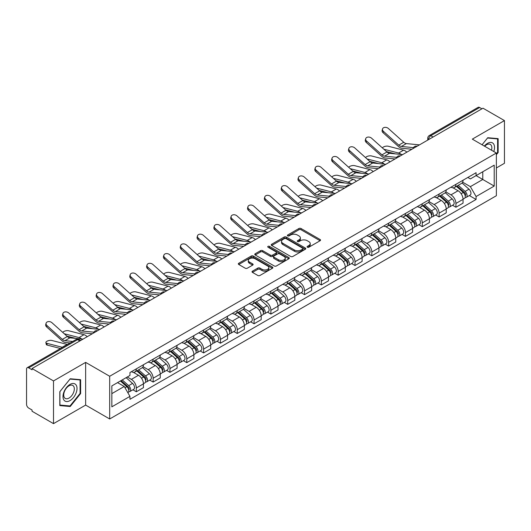 <?xml version="1.0" encoding="UTF-8"?>
<svg xmlns="http://www.w3.org/2000/svg" width="531" height="531" viewBox="0 0 531 531"><rect width="100%" height="100%" fill="white"/><g stroke="black" fill="none" stroke-linecap="round" stroke-linejoin="round"><path stroke-width="0.8" d="M307.369 247.227A1.049 0.604 0 0 0 308.85 247.227L320.093 240.735A1.5 0.863 0 0 0 320.532 240.125A1.5 0.863 0 0 0 320.093 239.514L301.044 228.516A1.5 0.863 0 0 0 298.926 228.516L287.683 235.007A1.049 0.604 0 0 0 287.377 235.432A1.049 0.604 0 0 0 287.683 235.864A1.049 0.604 0 0 0 289.163 235.864L290.616 235.021A4.792 2.768 0 0 1 297.393 235.021L298.98 235.937A4.792 2.768 0 0 1 300.38 237.895A4.792 2.768 0 0 1 298.98 239.853L297.526 240.689A1.049 0.604 0 0 0 297.221 241.12A1.049 0.604 0 0 0 297.526 241.545A1.049 0.604 0 0 0 299.006 241.545L300.46 240.702A4.792 2.768 0 0 1 307.237 240.702L308.823 241.618A4.792 2.768 0 0 1 310.223 243.576A4.792 2.768 0 0 1 308.823 245.534L307.369 246.371A1.049 0.604 0 0 0 307.064 246.802A1.049 0.604 0 0 0 307.369 247.227L307.369 246.371M252.464 271.168A1.5 0.863 0 0 0 252.026 271.779A1.5 0.863 0 0 0 252.464 272.39L257.807 275.476A1.5 0.863 0 0 0 259.925 275.476L272.416 268.261A1.5 0.863 0 0 0 272.854 267.651A1.5 0.863 0 0 0 272.416 267.04L253.36 256.042A1.5 0.863 0 0 0 251.243 256.042L238.758 263.257A1.5 0.863 0 0 0 238.319 263.867A1.5 0.863 0 0 0 238.758 264.478L245.216 268.201A1.5 0.863 0 0 0 247.327 268.201L252.676 265.115A1.5 0.863 0 0 0 253.114 264.504A1.5 0.863 0 0 0 252.676 263.894L249.47 262.048A4.002 2.31 0 0 1 248.302 260.409A4.002 2.31 0 0 1 250.771 258.278A4.002 2.31 0 0 1 255.132 258.776L267.677 266.018A4.002 2.31 0 0 1 268.852 267.651A4.002 2.31 0 0 1 266.376 269.788A4.002 2.31 0 0 1 262.015 269.29L259.925 268.082A1.5 0.863 0 0 0 257.807 268.082L252.464 271.168L252.464 272.39M109.685 376.267L85.644 362.381L53.505 380.933L32.052 368.547L482.991 108.198L504.45 120.583L472.318 139.135L496.366 153.021L109.685 376.267L109.685 418.972L496.366 195.727L496.366 153.021M290.722 256.473A1.5 0.863 0 0 0 292.84 256.473L305.332 249.258A1.5 0.863 0 0 0 305.77 248.647A1.5 0.863 0 0 0 305.332 248.037L286.282 237.038A1.5 0.863 0 0 0 284.165 237.038L271.673 244.247A1.5 0.863 0 0 0 271.235 244.857A1.5 0.863 0 0 0 271.673 245.468L290.722 256.473M268.44 247.453A1.049 0.604 0 0 1 269.502 247.605L288.851 258.776L276.385 265.971A1.5 0.863 0 0 1 274.268 265.971L255.212 254.973L255.212 253.752A1.5 0.863 0 0 0 254.774 254.362A1.5 0.863 0 0 0 255.212 254.973M255.212 253.752L260.562 250.665A1.5 0.863 0 0 1 262.679 250.665L270.405 255.126A1.5 0.863 0 0 0 272.522 255.126L276.067 253.081A1.5 0.863 0 0 0 276.505 252.471A1.5 0.863 0 0 0 276.067 251.86L268.022 247.214A1.049 0.604 0 0 1 267.717 246.782A1.049 0.604 0 0 1 268.361 246.225A1.049 0.604 0 0 1 269.502 246.357L288.871 257.542A1.5 0.863 0 0 1 289.309 258.152A1.5 0.863 0 0 1 288.871 258.763L288.871 257.542M53.505 380.933L53.505 423.638L32.052 411.253L32.052 410.005L28.707 408.08A3.047 1.759 -120 0 1 26.55 404.343L26.55 369.105A3.047 1.759 -120 0 1 27.181 367.711L76.026 339.508A3.047 1.759 60 0 1 77.553 339.661L28.707 367.857A3.047 1.759 -120 0 0 27.181 367.711M496.366 167.962L504.45 163.289L504.45 120.583M53.505 423.638L85.644 405.087L109.685 418.972M32.052 368.547L32.052 369.788L28.707 367.857M433.064 137.018L430.8 135.71A3.047 1.759 60 0 0 429.28 135.558L478.126 107.362A3.047 1.759 60 0 1 479.652 107.508L430.8 135.71A3.047 1.759 120 0 0 428.643 139.447L428.643 139.573M481.916 108.815L479.652 107.508M455.923 184.33A7.016 4.049 60 0 1 454.476 187.483L461.592 183.374A7.016 4.049 -120 0 0 463.045 180.221M445.828 191.883L450.965 194.857A7.016 4.049 60 0 1 455.93 203.446L463.045 199.337A7.016 4.049 -120 0 0 458.08 190.748L452.989 187.801M463.045 199.337L463.045 203.134L455.93 207.243L452.512 205.271M454.476 187.483A7.016 4.049 60 0 1 451.018 187.164M455.93 203.446L455.93 207.243M439.104 194.047A7.016 4.049 60 0 1 437.65 197.193L444.772 193.085A7.016 4.049 -120 0 0 446.219 189.939M435.692 214.982L439.104 216.953L446.219 212.845L446.219 209.048A7.016 4.049 -120 0 0 441.261 200.459L436.17 197.519M437.65 197.193A7.016 4.049 60 0 1 434.199 196.875M429.008 201.601L434.146 204.568A7.016 4.049 60 0 1 439.104 213.157L439.104 216.953M422.284 203.758A7.016 4.049 60 0 1 420.831 206.904L427.946 202.796A7.016 4.049 -120 0 0 429.4 199.649M418.873 224.699L422.284 226.664L429.4 222.555L429.4 218.759A7.016 4.049 -120 0 0 424.442 210.17L419.344 207.229M420.831 206.904A7.016 4.049 60 0 1 417.379 206.586M412.182 211.311L417.326 214.278A7.016 4.049 60 0 1 422.284 222.867L422.284 226.664M405.465 213.469A7.016 4.049 60 0 1 404.011 216.615L411.127 212.506A7.016 4.049 -120 0 0 412.58 209.36M402.053 234.41L405.465 236.381L412.58 232.273L412.58 228.469A7.016 4.049 -120 0 0 407.622 219.88L402.525 216.94M404.011 216.615A7.016 4.049 60 0 1 400.553 216.303M395.363 221.022L400.5 223.989A7.016 4.049 60 0 1 405.465 232.578L405.465 236.381M388.639 223.179A7.016 4.049 60 0 1 387.185 226.332L394.307 222.217A7.016 4.049 -120 0 0 395.761 219.071M385.227 244.121L388.639 246.092L395.761 241.983L395.761 238.187A7.016 4.049 -120 0 0 390.796 229.591L385.705 226.651M387.185 226.332A7.016 4.049 60 0 1 383.734 226.014M378.543 230.733L383.681 233.7A7.016 4.049 60 0 1 388.639 242.295L388.639 246.092M371.819 232.89A7.016 4.049 60 0 1 370.366 236.043L377.481 231.934A7.016 4.049 -120 0 0 378.935 228.781M368.408 253.831L371.819 255.803L378.935 251.694L378.935 247.897A7.016 4.049 -120 0 0 373.977 239.302L368.886 236.361M370.366 236.043A7.016 4.049 60 0 1 366.914 235.724M361.717 240.443L366.861 243.41A7.016 4.049 60 0 1 371.819 252.006L371.819 255.803M355 242.601A7.016 4.049 60 0 1 353.546 245.753L360.662 241.645A7.016 4.049 -120 0 0 362.115 238.492M351.588 263.542L355 265.513L362.115 261.405L362.115 257.608A7.016 4.049 -120 0 0 357.157 249.019L352.06 246.072M353.546 245.753A7.016 4.049 60 0 1 350.095 245.435M344.898 250.154L350.035 253.128A7.016 4.049 60 0 1 355 261.717L355 265.513M338.174 252.318A7.016 4.049 60 0 1 336.727 255.464L343.842 251.355A7.016 4.049 -120 0 0 345.296 248.209M334.762 273.253L338.174 275.224L345.296 271.115L345.296 267.319A7.016 4.049 -120 0 0 340.331 258.73L335.24 255.789M336.727 255.464A7.016 4.049 60 0 1 333.269 255.145M328.078 259.871L333.216 262.838A7.016 4.049 60 0 1 338.174 271.427L338.174 275.224M321.355 262.029A7.016 4.049 60 0 1 319.901 265.175L327.016 261.066A7.016 4.049 -120 0 0 328.47 257.92M317.943 282.97L321.355 284.935L328.47 280.826L328.47 277.029A7.016 4.049 -120 0 0 323.512 268.44L318.421 265.5M319.901 265.175A7.016 4.049 60 0 1 316.449 264.856M311.252 269.582L316.396 272.549A7.016 4.049 60 0 1 321.355 281.138L321.355 284.935M304.535 271.739A7.016 4.049 60 0 1 303.082 274.885L310.197 270.777A7.016 4.049 -120 0 0 311.651 267.631M301.123 292.681L304.535 294.652L311.651 290.537L311.651 286.74A7.016 4.049 -120 0 0 306.692 278.151L301.595 275.211M303.082 274.885A7.016 4.049 60 0 1 299.63 274.573M294.433 279.293L299.577 282.26A7.016 4.049 60 0 1 304.535 290.849L304.535 294.652M287.716 281.45A7.016 4.049 60 0 1 286.262 284.596L293.377 280.487A7.016 4.049 -120 0 0 294.831 277.341M284.297 302.391L287.716 304.363L294.831 300.254L294.831 296.457A7.016 4.049 -120 0 0 289.866 287.862L284.775 284.921M286.262 284.596A7.016 4.049 60 0 1 282.804 284.284M277.613 289.003L282.751 291.97A7.016 4.049 60 0 1 287.716 300.566L287.716 304.363M270.89 291.161A7.016 4.049 60 0 1 269.436 294.313L276.558 290.205A7.016 4.049 -120 0 0 278.005 287.052M267.478 312.102L270.89 314.073L278.005 309.965L278.005 306.168A7.016 4.049 -120 0 0 273.047 297.572L267.956 294.632M269.436 294.313A7.016 4.049 60 0 1 265.985 293.995M260.794 298.714L265.931 301.681A7.016 4.049 60 0 1 270.89 310.277L270.89 314.073M254.07 300.871A7.016 4.049 60 0 1 252.617 304.024L259.732 299.915A7.016 4.049 -120 0 0 261.186 296.763M250.659 321.813L254.07 323.784L261.186 319.675L261.186 315.879A7.016 4.049 -120 0 0 256.227 307.283L251.13 304.343M252.617 304.024A7.016 4.049 60 0 1 249.165 303.705M243.968 308.425L249.112 311.398A7.016 4.049 60 0 1 254.07 319.987L254.07 323.784M237.251 310.589A7.016 4.049 60 0 1 235.797 313.735L242.913 309.626A7.016 4.049 -120 0 0 244.366 306.48M233.839 331.523L237.251 333.495L244.366 329.386L244.366 325.589A7.016 4.049 -120 0 0 239.408 317L234.31 314.06M235.797 313.735A7.016 4.049 60 0 1 232.346 313.416M227.149 318.142L232.286 321.109A7.016 4.049 60 0 1 237.251 329.698L237.251 333.495M220.425 320.299A7.016 4.049 60 0 1 218.978 323.445L226.093 319.337A7.016 4.049 -120 0 0 227.547 316.191M217.013 341.241L220.425 343.205L227.547 339.097L227.547 335.3A7.016 4.049 -120 0 0 222.582 326.711L217.491 323.771M218.978 323.445A7.016 4.049 60 0 1 215.52 323.127M210.329 327.853L215.467 330.82A7.016 4.049 60 0 1 220.425 339.409L220.425 343.205M203.605 330.01A7.016 4.049 60 0 1 202.152 333.156L209.267 329.047A7.016 4.049 -120 0 0 210.721 325.901M200.194 350.951L203.605 352.916L210.721 348.807L210.721 345.011A7.016 4.049 -120 0 0 205.762 336.422L200.672 333.481M202.152 333.156A7.016 4.049 60 0 1 198.7 332.844M193.503 337.563L198.647 340.53A7.016 4.049 60 0 1 203.605 349.119L203.605 352.916M186.786 339.721A7.016 4.049 60 0 1 185.332 342.867L192.448 338.758A7.016 4.049 -120 0 0 193.901 335.612M183.374 360.662L186.786 362.633L193.901 358.525L193.901 354.721A7.016 4.049 -120 0 0 188.943 346.132L183.845 343.192M185.332 342.867A7.016 4.049 60 0 1 181.881 342.555M176.684 347.274L181.828 350.241A7.016 4.049 60 0 1 186.786 358.837L186.786 362.633M169.96 349.431A7.016 4.049 60 0 1 168.513 352.584L175.628 348.475A7.016 4.049 -120 0 0 177.082 345.323M166.548 370.372L169.96 372.344L177.082 368.235L177.082 364.439A7.016 4.049 -120 0 0 172.117 355.843L167.026 352.903M168.513 352.584A7.016 4.049 60 0 1 165.055 352.265M159.864 356.985L165.002 359.952A7.016 4.049 60 0 1 169.96 368.547L169.96 372.344M153.14 359.142A7.016 4.049 60 0 1 151.687 362.295L158.809 358.186A7.016 4.049 -120 0 0 160.256 355.033M149.729 380.083L153.14 382.054L160.256 377.946L160.256 374.149A7.016 4.049 -120 0 0 155.298 365.554L150.207 362.613M151.687 362.295A7.016 4.049 60 0 1 148.235 361.976M143.045 366.695L148.182 369.662A7.016 4.049 60 0 1 153.14 378.258L153.14 382.054M136.321 368.859A7.016 4.049 60 0 1 134.867 372.005L141.983 367.897A7.016 4.049 -120 0 0 143.436 364.751M132.909 389.794L136.321 391.765L143.436 387.657L143.436 383.86A7.016 4.049 -120 0 0 138.478 375.271L133.381 372.331M134.867 372.005A7.016 4.049 60 0 1 131.416 371.687M127.261 377.01L131.363 379.38A7.016 4.049 60 0 1 136.321 387.969L136.321 391.765M467.844 177.454L470.373 178.914L494.208 165.161L482.779 171.759L482.779 179.478L470.373 186.64L462.647 182.173M111.842 393.63L124.241 386.475L129.956 396.372L111.842 406.832L111.842 385.911L129.956 375.457L129.956 372.53L476.088 172.694L476.088 175.615L494.208 186.076L476.088 196.536L470.373 186.64M494.208 165.161L494.208 186.076M129.956 396.372L129.956 399.299L476.088 199.464L476.088 196.536M496.366 154.727L498.144 152.516L498.144 138.644L487.737 137.715L482.068 144.764L487.518 138.02L497.6 138.923L497.6 152.364L496.366 153.904M85.644 362.381L85.644 405.087M59.817 405.584L70.218 406.514L80.626 393.564L80.626 379.692L70.218 378.762L59.817 391.705L59.817 405.584M124.241 386.475L117.557 382.612M469.338 195.561L476.088 199.464M497.6 152.205L498.144 152.516M69.123 405.876L70.218 406.514M80.088 393.259L80.626 393.564M307.788 247.373L308.823 246.776A4.792 2.768 0 0 0 310.223 244.824L310.223 243.576M300.38 237.895L300.38 239.136A4.792 2.768 0 0 1 298.98 241.094L297.944 241.691M320.074 240.749L301.044 229.757A1.5 0.863 0 0 0 298.926 229.757L288.101 236.01M305.332 248.037L305.332 249.258L286.282 238.286A1.5 0.863 0 0 0 284.165 238.286L271.693 245.481M302.683 249.079A1.049 0.604 0 0 0 302.989 248.647A1.049 0.604 0 0 0 302.683 248.223L285.963 238.565A1.049 0.604 0 0 0 284.477 238.565L282.943 239.454A4.792 2.768 0 0 0 281.543 241.406A4.792 2.768 0 0 0 282.943 243.364L294.373 249.962A4.792 2.768 0 0 0 301.15 249.962L302.683 249.079L302.683 250.32A1.049 0.604 0 0 0 302.989 249.895L302.989 248.647M281.543 241.406L281.543 242.654A4.792 2.768 0 0 0 282.943 244.605L282.943 243.364M302.683 250.32L301.15 251.209A4.792 2.768 0 0 1 294.373 251.209L282.943 244.605M255.232 254.986L260.562 251.913L260.562 250.665M276.505 252.471L276.505 253.712A1.5 0.863 0 0 1 276.067 254.322L272.522 256.373A1.5 0.863 0 0 1 270.405 256.373L262.679 251.913A1.5 0.863 0 0 0 260.562 251.913M278.423 259.752A4.002 2.31 0 0 0 282.784 260.256A4.002 2.31 0 0 0 285.253 258.119A4.002 2.31 0 0 0 284.085 256.486L279.664 253.937A1.5 0.863 0 0 0 277.547 253.937L274.003 255.982A1.5 0.863 0 0 0 273.565 256.592A1.5 0.863 0 0 0 274.003 257.203L278.423 259.752L278.423 261A4.002 2.31 0 0 0 282.784 261.504A4.002 2.31 0 0 0 285.253 259.367L285.253 258.119M273.565 256.592L273.565 257.84A1.5 0.863 0 0 0 274.003 258.451L274.003 257.203M278.423 261L274.003 258.451M268.852 267.651L268.852 268.898A4.002 2.31 0 0 1 266.376 271.036A4.002 2.31 0 0 1 262.015 270.531L259.925 269.323A1.5 0.863 0 0 0 257.807 269.323L252.484 272.403M248.302 260.409L248.302 261.657A4.002 2.31 0 0 0 249.47 263.29L249.47 262.048M252.656 265.128L249.47 263.29M272.396 268.274L253.36 257.289A1.5 0.863 0 0 0 251.243 257.289L238.777 264.484M406.826 152.171A7.626 4.401 -120 0 0 403.593 150.173L388.227 146.224A3.505 1.407 -11.9 0 0 384.836 146.43A3.505 1.407 -11.9 0 0 382.393 147.917M456.414 186.361L463.271 192.481A3.81 2.204 60 0 1 464.466 198.375L463.045 199.198M456.594 186.527L459.819 188.386M457.105 185.963L464.731 192.766A1.832 1.055 60 0 1 465.309 195.6A1.832 1.055 60 0 1 465.143 195.667M458.246 185.306L465.103 191.419A3.81 2.204 60 0 1 466.298 197.313A3.81 2.204 60 0 1 465.149 197.439M462.07 183.009L468.986 189.182A3.81 2.204 60 0 1 470.181 195.076L466.298 197.313M395.356 153.871L386.488 151.594M401.224 154.448A7.626 4.401 -120 0 0 398.628 153.034L383.867 149.238M419.457 144.877L406.348 143.589A5.642 3.259 60 0 1 403.752 142.275L388.387 128.489A3.505 2.496 15.6 0 0 384.935 127.354A3.505 2.496 15.6 0 0 382.526 128.973A3.505 2.496 15.6 0 0 383.428 131.349L383.05 132.69A3.505 2.496 -164.4 0 1 382.154 130.321L382.526 128.973M413.49 147.645L401.383 146.45A5.642 3.259 60 0 1 398.788 145.136L383.428 131.349M411.903 149.238L401.921 148.255A7.626 4.401 60 0 1 398.416 146.483L383.05 132.69M390.006 161.882A7.626 4.401 -120 0 0 386.767 159.884L371.408 155.935A3.505 1.407 -11.9 0 0 368.01 156.141A3.505 1.407 -11.9 0 0 365.574 157.627M439.595 196.072L446.445 202.192A3.81 2.204 60 0 1 447.646 208.086L446.219 208.909M439.774 196.238L443 198.096M440.285 195.673L447.912 202.484A1.832 1.055 60 0 1 448.483 205.311A1.832 1.055 60 0 1 448.317 205.378M441.427 195.016L448.277 201.13A3.81 2.204 60 0 1 449.478 207.03A3.81 2.204 60 0 1 448.323 207.15M445.25 192.72L452.16 198.893A3.81 2.204 60 0 1 453.361 204.787L449.478 207.03M378.53 163.588L369.669 161.305M384.398 164.159A7.626 4.401 -120 0 0 381.809 162.745L367.047 158.955M373.18 171.593A7.626 4.401 -120 0 0 369.948 169.595L354.582 165.645A3.505 1.407 -11.9 0 0 351.19 165.851A3.505 1.407 -11.9 0 0 348.748 167.338M422.769 205.789L429.625 211.902A3.81 2.204 60 0 1 430.82 217.796L429.4 218.619M422.955 205.948L426.181 207.813M423.459 205.384L431.092 212.194A1.832 1.055 60 0 1 431.663 215.022A1.832 1.055 60 0 1 431.497 215.088M424.601 204.727L431.457 210.847A3.81 2.204 60 0 1 432.652 216.741A3.81 2.204 60 0 1 431.504 216.86M428.424 202.43L435.34 208.603A3.81 2.204 60 0 1 436.535 214.497L432.652 216.741M361.711 173.298L352.849 171.015M367.578 173.876A7.626 4.401 -120 0 0 364.989 172.462L350.228 168.666M356.361 181.303A7.626 4.401 -120 0 0 353.128 179.305L337.762 175.356A3.505 1.407 -11.9 0 0 334.371 175.562A3.505 1.407 -11.9 0 0 331.928 177.049M405.95 215.5L412.806 221.613A3.81 2.204 60 0 1 414.001 227.507L412.58 228.33M406.129 215.659L409.355 217.524M406.64 215.101L414.266 221.905A1.832 1.055 60 0 1 414.844 224.732A1.832 1.055 60 0 1 414.678 224.799M407.781 214.438L414.638 220.557A3.81 2.204 60 0 1 415.833 226.452A3.81 2.204 60 0 1 414.684 226.571M411.605 212.148L418.521 218.314A3.81 2.204 60 0 1 419.716 224.208L415.833 226.452M344.891 183.009L336.023 180.732M350.759 183.587A7.626 4.401 -120 0 0 348.163 182.173L333.402 178.376M493.77 151.521A9.91 5.722 120 0 0 493.591 143.914A9.91 5.722 120 0 0 484.345 146.078M491.5 150.207A7.507 4.334 120 0 0 491.135 145.175A7.507 4.334 120 0 0 490.292 144.399A7.507 4.334 120 0 0 484.65 146.257M496.936 138.538L497.6 138.923M76.072 384.962A9.91 5.722 120 0 0 66.501 387.53A9.91 5.722 120 0 0 63.932 400.062A9.91 5.722 120 0 0 73.51 397.5A9.91 5.722 120 0 0 76.072 384.962M73.617 386.229A7.507 4.334 120 0 0 72.774 385.446A7.507 4.334 120 0 0 65.791 388.951A7.507 4.334 120 0 0 64.424 397.659A7.507 4.334 120 0 0 65.273 398.442A7.507 4.334 120 0 0 72.256 394.945A7.507 4.334 120 0 0 73.617 386.229M70.006 405.956L59.923 405.053L59.923 391.612L70.006 379.068L80.088 379.97L80.088 393.411L70.006 405.956M79.418 379.585L80.088 379.97M402.637 154.587L389.522 153.3A5.642 3.259 60 0 1 386.926 151.985L371.567 138.199A3.505 2.496 15.6 0 0 368.116 137.064A3.505 2.496 15.6 0 0 365.706 138.691A3.505 2.496 15.6 0 0 366.602 141.06L366.231 142.408A3.505 2.496 -164.4 0 1 365.335 140.031L365.706 138.691M396.67 157.355L384.563 156.167A5.642 3.259 60 0 1 381.968 154.853L366.602 141.06M395.084 158.948L385.101 157.972A7.626 4.401 60 0 1 381.597 156.194L366.231 142.408M385.811 164.298L372.702 163.01A5.642 3.259 60 0 1 370.107 161.696L354.741 147.91A3.505 2.496 15.6 0 0 351.296 146.775A3.505 2.496 15.6 0 0 348.887 148.401A3.505 2.496 15.6 0 0 349.783 150.771L349.411 152.118A3.505 2.496 -164.4 0 1 348.509 149.742L348.887 148.401M379.851 167.066L367.744 165.878A5.642 3.259 60 0 1 365.149 164.564L349.783 150.771M378.258 168.659L368.282 167.683A7.626 4.401 60 0 1 364.77 165.904L349.411 152.118M368.992 174.009L355.883 172.728A5.642 3.259 60 0 1 353.288 171.413L337.922 157.621A3.505 2.496 15.6 0 0 334.47 156.486A3.505 2.496 15.6 0 0 332.061 158.112A3.505 2.496 15.6 0 0 332.964 160.488L332.585 161.829A3.505 2.496 -164.4 0 1 331.689 159.453L332.061 158.112M363.025 176.777L350.918 175.588A5.642 3.259 60 0 1 348.323 174.274L332.964 160.488M361.438 178.376L351.456 177.394A7.626 4.401 60 0 1 347.951 175.615L332.585 161.829M339.541 191.014A7.626 4.401 -120 0 0 336.302 189.016L320.943 185.067A3.505 1.407 -11.9 0 0 317.545 185.279A3.505 1.407 -11.9 0 0 315.109 186.766M389.13 225.21L395.98 231.324A3.81 2.204 60 0 1 397.181 237.218L395.754 238.041M389.309 225.37L392.535 227.235M389.82 224.812L397.447 231.616A1.832 1.055 60 0 1 398.018 234.443A1.832 1.055 60 0 1 397.852 234.51M390.962 224.148L397.812 230.268A3.81 2.204 60 0 1 399.013 236.162A3.81 2.204 60 0 1 397.858 236.282M394.785 221.858L401.695 228.025A3.81 2.204 60 0 1 402.896 233.919L399.013 236.162M328.072 192.72L319.204 190.443M333.939 193.297A7.626 4.401 -120 0 0 331.344 191.883L316.582 188.087M322.722 200.725A7.626 4.401 -120 0 0 319.483 198.733L304.124 194.777A3.505 1.407 -11.9 0 0 300.725 194.99A3.505 1.407 -11.9 0 0 298.289 196.477M372.304 234.921L379.161 241.034A3.81 2.204 60 0 1 380.355 246.935L378.935 247.751M372.49 235.08L375.716 236.945M373.001 234.523L380.627 241.326A1.832 1.055 60 0 1 381.198 244.16A1.832 1.055 60 0 1 381.032 244.227M374.143 233.866L380.992 239.979A3.81 2.204 60 0 1 382.194 245.873A3.81 2.204 60 0 1 381.039 245.999M377.959 231.569L384.875 237.735A3.81 2.204 60 0 1 386.07 243.636L382.194 245.873M311.246 202.43L302.385 200.154M317.113 203.008A7.626 4.401 -120 0 0 314.525 201.594L299.763 197.797M352.172 183.726L339.057 182.438A5.642 3.259 60 0 1 336.462 181.124L321.102 167.331A3.505 2.496 15.6 0 0 317.651 166.203A3.505 2.496 15.6 0 0 315.241 167.823A3.505 2.496 15.6 0 0 316.137 170.199L315.766 171.54A3.505 2.496 -164.4 0 1 314.87 169.163L315.241 167.823M346.205 186.487L334.099 185.299A5.642 3.259 60 0 1 331.503 183.985L316.137 170.199M344.619 188.087L334.636 187.104A7.626 4.401 60 0 1 331.132 185.332L315.766 171.54M335.353 193.437L322.237 192.149A5.642 3.259 60 0 1 319.642 190.835L304.276 177.042A3.505 2.496 15.6 0 0 300.831 175.914A3.505 2.496 15.6 0 0 298.422 177.533A3.505 2.496 15.6 0 0 299.318 179.909L298.946 181.25A3.505 2.496 -164.4 0 1 298.044 178.881L298.422 177.533M329.386 196.198L317.279 195.01A5.642 3.259 60 0 1 314.684 193.696L299.318 179.909M327.793 197.797L317.817 196.815A7.626 4.401 60 0 1 314.306 195.043L298.946 181.25M305.896 210.442A7.626 4.401 -120 0 0 302.663 208.444L287.298 204.495A3.505 1.407 -11.9 0 0 283.906 204.7A3.505 1.407 -11.9 0 0 281.463 206.187M355.485 244.632L362.341 250.751A3.81 2.204 60 0 1 363.536 256.646L362.115 257.469M355.664 244.798L358.89 246.656M356.175 244.233L363.801 251.037A1.832 1.055 60 0 1 364.379 253.871A1.832 1.055 60 0 1 364.213 253.937M357.317 243.576L364.173 249.689A3.81 2.204 60 0 1 365.368 255.584A3.81 2.204 60 0 1 364.22 255.71M361.14 241.28L368.056 247.453A3.81 2.204 60 0 1 369.251 253.347L365.368 255.584M294.426 212.141L285.565 209.864M300.294 212.719A7.626 4.401 -120 0 0 297.705 211.305L282.937 207.508M289.076 220.153A7.626 4.401 -120 0 0 285.844 218.155L270.478 214.205A3.505 1.407 -11.9 0 0 267.08 214.411A3.505 1.407 -11.9 0 0 264.644 215.898M338.665 254.342L345.515 260.462A3.81 2.204 60 0 1 346.716 266.356L345.289 267.179M338.844 254.508L342.07 256.367M339.355 253.944L346.982 260.754A1.832 1.055 60 0 1 347.559 263.582A1.832 1.055 60 0 1 347.387 263.648M340.497 253.287L347.354 259.4A3.81 2.204 60 0 1 348.548 265.301A3.81 2.204 60 0 1 347.393 265.42M344.32 250.99L351.23 257.163A3.81 2.204 60 0 1 352.431 263.057L348.548 265.301M277.607 221.858L268.739 219.575M283.474 222.429A7.626 4.401 -120 0 0 280.879 221.015L266.117 217.225M272.257 229.863A7.626 4.401 -120 0 0 269.018 227.865L253.659 223.916A3.505 1.407 -11.9 0 0 250.26 224.122A3.505 1.407 -11.9 0 0 247.824 225.609M321.839 264.053L328.696 270.173A3.81 2.204 60 0 1 329.89 276.067L328.47 276.89M322.025 264.219L325.251 266.084M322.536 263.655L330.163 270.465A1.832 1.055 60 0 1 330.733 273.292A1.832 1.055 60 0 1 330.567 273.359M323.678 262.998L330.528 269.117A3.81 2.204 60 0 1 331.729 275.012A3.81 2.204 60 0 1 330.574 275.131M327.494 260.701L334.411 266.874A3.81 2.204 60 0 1 335.605 272.768L331.729 275.012M260.781 231.569L251.92 229.286M266.648 232.147A7.626 4.401 -120 0 0 264.06 230.733L249.298 226.936M255.431 239.574A7.626 4.401 -120 0 0 252.198 237.576L236.833 233.627A3.505 1.407 -11.9 0 0 233.441 233.832A3.505 1.407 -11.9 0 0 230.998 235.319M305.02 273.77L311.876 279.883A3.81 2.204 60 0 1 313.071 285.778L311.651 286.601M305.199 273.93L308.431 275.795M305.71 273.365L313.336 280.176A1.832 1.055 60 0 1 313.914 283.003A1.832 1.055 60 0 1 313.748 283.069M306.852 272.708L313.708 278.828A3.81 2.204 60 0 1 314.903 284.722A3.81 2.204 60 0 1 313.755 284.842M310.675 270.412L317.591 276.585A3.81 2.204 60 0 1 318.786 282.479L314.903 284.722M243.961 241.28L235.1 239.003M249.829 241.857A7.626 4.401 -120 0 0 247.24 240.443L232.478 236.647M238.611 249.285A7.626 4.401 -120 0 0 235.379 247.287L220.013 243.337A3.505 1.407 -11.9 0 0 216.621 243.55A3.505 1.407 -11.9 0 0 214.179 245.037M288.2 283.481L295.057 289.594A3.81 2.204 60 0 1 296.252 295.488L294.831 296.311M288.379 283.64L291.605 285.505M288.891 283.083L296.517 289.886A1.832 1.055 60 0 1 297.094 292.714A1.832 1.055 60 0 1 296.929 292.78M290.032 282.419L296.889 288.539A3.81 2.204 60 0 1 298.083 294.433A3.81 2.204 60 0 1 296.935 294.552M293.855 280.129L300.772 286.295A3.81 2.204 60 0 1 301.966 292.189L298.083 294.433M227.142 250.99L218.274 248.714M233.009 251.568A7.626 4.401 -120 0 0 230.414 250.154L215.652 246.357M221.792 258.995A7.626 4.401 -120 0 0 218.553 257.004L203.194 253.048A3.505 1.407 -11.9 0 0 199.795 253.26A3.505 1.407 -11.9 0 0 197.359 254.747M271.381 293.192L278.231 299.305A3.81 2.204 60 0 1 279.432 305.206L278.005 306.022M271.56 293.351L274.786 295.216M272.071 292.793L279.698 299.597A1.832 1.055 60 0 1 280.268 302.431A1.832 1.055 60 0 1 280.102 302.491M273.213 292.136L280.063 298.249A3.81 2.204 60 0 1 281.264 304.144A3.81 2.204 60 0 1 280.109 304.27M277.036 289.84L283.946 296.006A3.81 2.204 60 0 1 285.147 301.907L281.264 304.144M210.316 260.701L201.455 258.424M216.19 261.279A7.626 4.401 -120 0 0 213.595 259.865L198.833 256.068M204.973 268.713A7.626 4.401 -120 0 0 201.734 266.715L186.368 262.765A3.505 1.407 -11.9 0 0 182.976 262.971A3.505 1.407 -11.9 0 0 180.533 264.458M254.555 302.902L261.411 309.022A3.81 2.204 60 0 1 262.606 314.916L261.186 315.733M254.741 303.068L257.966 304.927M255.245 302.504L262.878 309.308A1.832 1.055 60 0 1 263.449 312.142A1.832 1.055 60 0 1 263.283 312.208M256.387 301.847L263.243 307.96A3.81 2.204 60 0 1 264.438 313.854A3.81 2.204 60 0 1 263.29 313.98M260.21 299.55L267.126 305.723A3.81 2.204 60 0 1 268.321 311.617L264.438 313.854M193.496 270.412L184.635 268.135M199.364 270.989A7.626 4.401 -120 0 0 196.775 269.575L182.014 265.779M188.147 278.423A7.626 4.401 -120 0 0 184.914 276.425L169.548 272.476A3.505 1.407 -11.9 0 0 166.157 272.682A3.505 1.407 -11.9 0 0 163.714 274.169M237.735 312.613L244.592 318.733A3.81 2.204 60 0 1 245.787 324.627L244.366 325.45M237.915 312.779L241.14 314.637M238.426 312.215L246.052 319.025A1.832 1.055 60 0 1 246.63 321.852A1.832 1.055 60 0 1 246.464 321.919M239.567 311.558L246.424 317.671A3.81 2.204 60 0 1 247.619 323.565A3.81 2.204 60 0 1 246.47 323.691M243.39 309.261L250.307 315.434A3.81 2.204 60 0 1 251.502 321.328L247.619 323.565M176.677 280.129L167.816 277.846M182.545 280.7A7.626 4.401 -120 0 0 179.949 279.286L165.187 275.489M318.527 203.147L305.418 201.86A5.642 3.259 60 0 1 302.823 200.545L287.457 186.759A3.505 2.496 15.6 0 0 284.005 185.624A3.505 2.496 15.6 0 0 281.603 187.244A3.505 2.496 15.6 0 0 282.499 189.62L282.12 190.961A3.505 2.496 -164.4 0 1 281.224 188.591L281.603 187.244M312.567 205.915L300.453 204.72A5.642 3.259 60 0 1 297.858 203.406L282.499 189.62M310.974 207.508L300.991 206.526A7.626 4.401 60 0 1 297.486 204.754L282.12 190.961M301.708 212.858L288.592 211.57A5.642 3.259 60 0 1 285.997 210.256L270.637 196.47A3.505 2.496 15.6 0 0 267.186 195.335A3.505 2.496 15.6 0 0 264.777 196.961A3.505 2.496 15.6 0 0 265.679 199.331L265.301 200.678A3.505 2.496 -164.4 0 1 264.405 198.302L264.777 196.961M295.74 215.626L283.634 214.438A5.642 3.259 60 0 1 281.038 213.123L265.679 199.331M294.154 217.219L284.171 216.243A7.626 4.401 60 0 1 280.667 214.464L265.301 200.678M284.888 222.569L271.772 221.281A5.642 3.259 60 0 1 269.177 219.967L253.818 206.181A3.505 2.496 15.6 0 0 250.366 205.046A3.505 2.496 15.6 0 0 247.957 206.672A3.505 2.496 15.6 0 0 248.853 209.041L248.481 210.389A3.505 2.496 -164.4 0 1 247.585 208.013L247.957 206.672M278.921 225.336L266.814 224.148A5.642 3.259 60 0 1 264.219 222.834L248.853 209.041M277.335 226.929L267.352 225.954A7.626 4.401 60 0 1 263.841 224.175L248.481 210.389M268.062 232.279L254.953 230.992A5.642 3.259 60 0 1 252.358 229.684L236.992 215.891A3.505 2.496 15.6 0 0 233.54 214.756A3.505 2.496 15.6 0 0 231.138 216.382A3.505 2.496 15.6 0 0 232.034 218.759L231.662 220.1A3.505 2.496 -164.4 0 1 230.759 217.723L231.138 216.382M262.102 235.047L249.995 233.859A5.642 3.259 60 0 1 247.4 232.545L232.034 218.759M260.509 236.647L250.532 235.664A7.626 4.401 60 0 1 247.021 233.886L231.662 220.1M251.243 241.997L238.134 240.709A5.642 3.259 60 0 1 235.538 239.395L220.173 225.602A3.505 2.496 15.6 0 0 216.721 224.474A3.505 2.496 15.6 0 0 214.312 226.093A3.505 2.496 15.6 0 0 215.214 228.469L214.836 229.81A3.505 2.496 -164.4 0 1 213.94 227.434L214.312 226.093M245.276 244.758L233.169 243.57A5.642 3.259 60 0 1 230.573 242.255L215.214 228.469M243.689 246.357L233.706 245.375A7.626 4.401 60 0 1 230.202 243.603L214.836 229.81M234.423 251.707L221.308 250.42A5.642 3.259 60 0 1 218.712 249.105L203.353 235.313A3.505 2.496 15.6 0 0 199.902 234.184A3.505 2.496 15.6 0 0 197.492 235.804A3.505 2.496 15.6 0 0 198.388 238.18L198.017 239.521A3.505 2.496 -164.4 0 1 197.12 237.151L197.492 235.804M228.456 254.468L216.349 253.28A5.642 3.259 60 0 1 213.754 251.966L198.388 238.18M226.87 256.068L216.887 255.086A7.626 4.401 60 0 1 213.382 253.314L198.017 239.521M217.604 261.418L204.488 260.13A5.642 3.259 60 0 1 201.893 258.816L186.527 245.03A3.505 2.496 15.6 0 0 183.082 243.895A3.505 2.496 15.6 0 0 180.673 245.514A3.505 2.496 15.6 0 0 181.569 247.891L181.197 249.231A3.505 2.496 -164.4 0 1 180.294 246.862L180.673 245.514M211.637 264.186L199.53 262.991A5.642 3.259 60 0 1 196.935 261.677L181.569 247.891M210.044 265.779L200.068 264.796A7.626 4.401 60 0 1 196.556 263.024L181.197 249.231M200.778 271.129L187.669 269.841A5.642 3.259 60 0 1 185.073 268.527L169.708 254.741A3.505 2.496 15.6 0 0 166.256 253.606A3.505 2.496 15.6 0 0 163.847 255.232A3.505 2.496 15.6 0 0 164.749 257.601L164.371 258.949A3.505 2.496 -164.4 0 1 163.475 256.573L163.847 255.232M194.811 273.896L182.704 272.708A5.642 3.259 60 0 1 180.109 271.394L164.749 257.601M193.224 275.489L183.241 274.514A7.626 4.401 60 0 1 179.737 272.735L164.371 258.949M171.327 288.134A7.626 4.401 -120 0 0 168.088 286.136L152.729 282.187A3.505 1.407 -11.9 0 0 149.33 282.392A3.505 1.407 -11.9 0 0 146.895 283.879M220.916 322.324L227.766 328.443A3.81 2.204 60 0 1 228.967 334.338L227.54 335.161M221.095 322.49L224.321 324.355M221.606 321.925L229.233 328.735A1.832 1.055 60 0 1 229.81 331.563A1.832 1.055 60 0 1 229.638 331.629M222.748 321.268L229.604 327.381A3.81 2.204 60 0 1 230.799 333.282A3.81 2.204 60 0 1 229.644 333.402M226.571 318.972L233.481 325.145A3.81 2.204 60 0 1 234.682 331.039L230.799 333.282M159.858 289.84L150.99 287.556M165.725 290.417A7.626 4.401 -120 0 0 163.13 289.003L148.368 285.207M154.508 297.845A7.626 4.401 -120 0 0 151.269 295.847L135.909 291.897A3.505 1.407 -11.9 0 0 132.511 292.103A3.505 1.407 -11.9 0 0 130.075 293.59M204.09 332.041L210.946 338.154A3.81 2.204 60 0 1 212.141 344.048L210.721 344.871M204.276 332.2L207.502 334.065M204.787 331.636L212.413 338.446A1.832 1.055 60 0 1 212.984 341.274A1.832 1.055 60 0 1 212.818 341.34M205.928 330.979L212.778 337.099A3.81 2.204 60 0 1 213.98 342.993A3.81 2.204 60 0 1 212.825 343.112M209.745 328.682L216.661 334.855A3.81 2.204 60 0 1 217.856 340.749L213.98 342.993M143.031 299.55L134.17 297.267M148.899 300.128A7.626 4.401 -120 0 0 146.31 298.714L131.549 294.917M137.682 307.555A7.626 4.401 -120 0 0 134.449 305.557L119.083 301.608A3.505 1.407 -11.9 0 0 115.692 301.82A3.505 1.407 -11.9 0 0 113.249 303.307M187.27 341.752L194.127 347.865A3.81 2.204 60 0 1 195.322 353.759L193.901 354.582M187.45 341.911L190.682 343.776M187.961 341.353L195.587 348.157A1.832 1.055 60 0 1 196.165 350.984A1.832 1.055 60 0 1 195.999 351.051M189.102 340.69L195.959 346.809A3.81 2.204 60 0 1 197.154 352.703A3.81 2.204 60 0 1 196.005 352.823M192.926 338.4L199.842 344.566A3.81 2.204 60 0 1 201.037 350.46L197.154 352.703M126.212 309.261L117.351 306.984M132.08 309.839A7.626 4.401 -120 0 0 129.491 308.425L114.723 304.628M120.862 317.266A7.626 4.401 -120 0 0 117.63 315.275L102.264 311.319A3.505 1.407 -11.9 0 0 98.866 311.531A3.505 1.407 -11.9 0 0 96.43 313.018M170.451 351.462L177.301 357.575A3.81 2.204 60 0 1 178.502 363.476L177.075 364.293M170.63 351.622L173.856 353.487M171.141 351.064L178.768 357.867A1.832 1.055 60 0 1 179.345 360.695A1.832 1.055 60 0 1 179.173 360.761M172.283 350.4L179.139 356.52A3.81 2.204 60 0 1 180.334 362.414A3.81 2.204 60 0 1 179.179 362.54M176.106 348.11L183.016 354.277A3.81 2.204 60 0 1 184.217 360.171L180.334 362.414M109.393 318.972L100.525 316.695M115.26 319.549A7.626 4.401 -120 0 0 112.665 318.135L97.903 314.339M104.043 326.983A7.626 4.401 -120 0 0 100.804 324.985L85.445 321.036A3.505 1.407 -11.9 0 0 82.046 321.242A3.505 1.407 -11.9 0 0 79.61 322.729M153.625 361.173L160.481 367.293A3.81 2.204 60 0 1 161.676 373.187L160.256 374.003M153.811 361.339L157.037 363.197M154.322 360.775L161.948 367.578A1.832 1.055 60 0 1 162.519 370.412A1.832 1.055 60 0 1 162.353 370.479M155.464 360.118L162.313 366.231A3.81 2.204 60 0 1 163.515 372.125A3.81 2.204 60 0 1 162.36 372.251M159.28 357.821L166.196 363.987A3.81 2.204 60 0 1 167.391 369.888L163.515 372.125M92.567 328.682L83.706 326.406M98.434 329.26A7.626 4.401 -120 0 0 95.846 327.846L81.084 324.049M87.217 336.694A7.626 4.401 -120 0 0 83.984 334.696L68.618 330.747A3.505 1.407 -11.9 0 0 65.227 330.952A3.505 1.407 -11.9 0 0 62.784 332.439M136.806 370.884L143.662 377.003A3.81 2.204 60 0 1 144.857 382.897L143.436 383.721M136.991 371.05L140.217 372.908M137.496 370.485L145.122 377.289A1.832 1.055 60 0 1 145.7 380.123A1.832 1.055 60 0 1 145.534 380.189M138.637 369.828L145.494 375.941A3.81 2.204 60 0 1 146.689 381.835A3.81 2.204 60 0 1 145.54 381.962M142.461 367.532L149.377 373.705A3.81 2.204 60 0 1 150.572 379.599L146.689 381.835M75.747 338.4L66.886 336.116M81.615 338.97A7.626 4.401 -120 0 0 79.026 337.557L64.264 333.76M183.958 280.839L170.843 279.552A5.642 3.259 60 0 1 168.247 278.237L152.888 264.451A3.505 2.496 15.6 0 0 149.437 263.316A3.505 2.496 15.6 0 0 147.027 264.942A3.505 2.496 15.6 0 0 147.93 267.312L147.552 268.659A3.505 2.496 -164.4 0 1 146.656 266.283L147.027 264.942M177.991 283.607L165.884 282.419A5.642 3.259 60 0 1 163.289 281.105L147.93 267.312M176.405 285.2L166.422 284.224A7.626 4.401 60 0 1 162.917 282.446L147.552 268.659M167.139 290.55L154.023 289.262A5.642 3.259 60 0 1 151.428 287.948L136.069 274.162A3.505 2.496 15.6 0 0 132.617 273.027A3.505 2.496 15.6 0 0 130.208 274.653A3.505 2.496 15.6 0 0 131.104 277.023L130.732 278.37A3.505 2.496 -164.4 0 1 129.829 275.994L130.208 274.653M161.172 293.318L149.065 292.13A5.642 3.259 60 0 1 146.47 290.815L131.104 277.023M159.579 294.917L149.603 293.935A7.626 4.401 60 0 1 146.091 292.156L130.732 278.37M150.313 300.267L137.204 298.98A5.642 3.259 60 0 1 134.608 297.665L119.243 283.873A3.505 2.496 15.6 0 0 115.791 282.744A3.505 2.496 15.6 0 0 113.388 284.364A3.505 2.496 15.6 0 0 114.284 286.74L113.913 288.081A3.505 2.496 -164.4 0 1 113.01 285.705L113.388 284.364M144.352 303.028L132.246 301.84A5.642 3.259 60 0 1 129.65 300.526L114.284 286.74M142.759 304.628L132.777 303.646A7.626 4.401 60 0 1 129.272 301.867L113.913 288.081M133.493 309.978L120.384 308.69A5.642 3.259 60 0 1 117.789 307.376L102.423 293.583A3.505 2.496 15.6 0 0 98.972 292.455A3.505 2.496 15.6 0 0 96.562 294.074A3.505 2.496 15.6 0 0 97.465 296.451L97.087 297.791A3.505 2.496 -164.4 0 1 96.191 295.422L96.562 294.074M127.526 312.739L115.419 311.551A5.642 3.259 60 0 1 112.824 310.237L97.465 296.451M125.94 314.339L115.957 313.356A7.626 4.401 60 0 1 112.453 311.584L97.087 297.791M116.674 319.689L103.558 318.401A5.642 3.259 60 0 1 100.963 317.087L85.604 303.301A3.505 2.496 15.6 0 0 82.152 302.166A3.505 2.496 15.6 0 0 79.743 303.785A3.505 2.496 15.6 0 0 80.639 306.161L80.267 307.502A3.505 2.496 -164.4 0 1 79.371 305.133L79.743 303.785M110.707 322.45L98.6 321.262A5.642 3.259 60 0 1 96.005 319.947L80.639 306.161M109.12 324.049L99.138 323.067A7.626 4.401 60 0 1 95.626 321.295L80.267 307.502M99.848 329.399L86.739 328.112A5.642 3.259 60 0 1 84.144 326.797L68.778 313.011A3.505 2.496 15.6 0 0 65.326 311.876A3.505 2.496 15.6 0 0 62.923 313.496A3.505 2.496 15.6 0 0 63.82 315.872L63.448 317.219A3.505 2.496 -164.4 0 1 62.545 314.843L62.923 313.496M93.887 332.167L81.781 330.979A5.642 3.259 60 0 1 79.185 329.665L63.82 315.872M92.294 333.76L82.318 332.784A7.626 4.401 60 0 1 78.807 331.005L63.448 317.219M47.213 345.097A3.505 1.407 168.1 0 1 46.263 344.387L45.885 342.614A3.505 1.407 -11.9 0 0 46.841 343.318L47.213 345.097L60.454 348.502M67.417 344.48A7.626 4.401 -120 0 0 67.165 344.407L51.799 340.457A3.505 1.407 -11.9 0 0 47.896 340.829A3.505 1.407 -11.9 0 0 45.885 342.614M120.404 380.973L126.843 386.714A3.81 2.204 60 0 1 128.037 392.608L127.845 392.714M120.471 380.933L123.391 382.619M121.095 380.574L128.303 387.006A1.832 1.055 60 0 1 128.88 389.834A1.832 1.055 60 0 1 128.714 389.9M122.236 379.911L128.675 385.652A3.81 2.204 60 0 1 129.869 391.553A3.81 2.204 60 0 1 128.721 391.672M126.119 377.674L132.558 383.415A3.81 2.204 60 0 1 133.752 389.309L129.869 391.553M62.452 347.34A7.626 4.401 -120 0 0 62.2 347.274L46.841 343.318M83.028 339.11L69.919 337.822A5.642 3.259 60 0 1 67.324 336.508L51.958 322.722A3.505 2.496 15.6 0 0 48.507 321.587A3.505 2.496 15.6 0 0 46.097 323.213A3.505 2.496 15.6 0 0 47 325.583L46.622 326.93A3.505 2.496 -164.4 0 1 45.726 324.554L46.097 323.213M72.674 341.446L64.955 340.69A5.642 3.259 60 0 1 62.359 339.375L47 325.583M70.079 342.94L65.492 342.495A7.626 4.401 60 0 1 61.988 340.716L46.622 326.93M428.756 139.507L428.643 139.447A3.047 1.759 0 0 1 427.754 138.199L427.754 140.084M153.14 378.258L160.256 374.149M169.96 368.547L177.082 364.439M186.786 358.837L193.901 354.721M203.605 349.119L210.721 345.011M220.425 339.409L227.547 335.3M237.251 329.698L244.366 325.589M254.07 319.987L261.186 315.879M270.89 310.277L278.005 306.168M287.716 300.566L294.831 296.457M304.535 290.849L311.651 286.74M321.355 281.138L328.47 277.029M338.174 271.427L345.296 267.319M355 261.717L362.115 257.608M371.819 252.006L378.935 247.897M388.639 242.295L395.761 238.187M405.465 232.578L412.58 228.469M422.284 222.867L429.4 218.759M439.104 213.157L446.219 209.048M136.321 387.969L143.436 383.86M131.363 379.38L138.478 375.271M148.182 369.662L155.298 365.554M165.002 359.952L172.117 355.843M181.828 350.241L188.943 346.132M198.647 340.53L205.762 336.422M215.467 330.82L222.582 326.711M232.286 321.109L239.408 317M249.112 311.398L256.227 307.283M265.931 301.681L273.047 297.572M282.751 291.97L289.866 287.862M299.577 282.26L306.692 278.151M316.396 272.549L323.512 268.44M333.216 262.838L340.331 258.73M350.035 253.128L357.157 249.019M366.861 243.41L373.977 239.302M383.681 233.7L390.796 229.591M400.5 223.989L407.622 219.88M417.326 214.278L424.442 210.17M434.146 204.568L441.261 200.459M450.965 194.857L458.08 190.748M416.808 146.403A3.047 1.759 120 0 0 415.468 147.18M399.989 156.114A3.047 1.759 120 0 0 398.642 156.891M383.17 165.825A3.047 1.759 120 0 0 381.822 166.608M366.35 175.542A3.047 1.759 120 0 0 365.003 176.319M349.524 185.253A3.047 1.759 120 0 0 348.177 186.029M332.705 194.963A3.047 1.759 120 0 0 331.357 195.74M315.885 204.674A3.047 1.759 120 0 0 314.538 205.451M299.059 214.385A3.047 1.759 120 0 0 297.712 215.161M282.24 224.095A3.047 1.759 120 0 0 280.892 224.879M265.42 233.813A3.047 1.759 120 0 0 264.073 234.589M248.594 243.523A3.047 1.759 120 0 0 247.254 244.3M231.775 253.234A3.047 1.759 120 0 0 230.427 254.01M214.955 262.945A3.047 1.759 120 0 0 213.608 263.721M198.136 272.655A3.047 1.759 120 0 0 196.789 273.432M181.31 282.366A3.047 1.759 120 0 0 179.963 283.149M164.491 292.083A3.047 1.759 120 0 0 163.143 292.86M147.671 301.794A3.047 1.759 120 0 0 146.324 302.57M130.845 311.505A3.047 1.759 120 0 0 129.498 312.281M114.026 321.215A3.047 1.759 120 0 0 112.678 321.992M97.206 330.926A3.047 1.759 120 0 0 95.859 331.702M79.816 340.968L77.553 339.661A3.047 1.759 120 0 1 79.079 339.508A3.047 3.047 0 0 0 76.026 339.508M308.823 246.776L308.823 245.534M297.526 241.545L297.526 240.689M298.98 241.094L298.98 239.853M287.683 235.864L287.683 235.007M298.926 229.757L298.926 228.516M301.044 229.757L301.044 228.516M320.093 240.735L320.093 239.514M271.673 245.468L271.673 244.247M284.165 238.286L284.165 237.038M286.282 238.286L286.282 237.038M294.373 251.209L294.373 249.962M301.15 251.209L301.15 249.962M262.679 251.913L262.679 250.665M270.405 256.373L270.405 255.126M272.522 256.373L272.522 255.126M276.067 254.322L276.067 253.081M269.502 247.605L269.502 246.357M257.807 269.323L257.807 268.082M259.925 269.323L259.925 268.082M262.015 270.531L262.015 269.29M252.676 265.115L252.676 263.894M238.758 264.478L238.758 263.257M251.243 257.289L251.243 256.042M253.36 257.289L253.36 256.042M272.416 268.261L272.416 267.04M463.271 192.481L461.134 193.715M465.687 194.764L464.997 195.156M468.986 189.182L465.103 191.419M403.593 150.173L398.628 153.034M401.383 146.45L406.348 143.589M398.788 145.136L403.752 142.275M446.445 202.192L444.308 203.426M448.861 204.475L448.177 204.866M452.16 198.893L448.277 201.13M386.767 159.884L381.809 162.745M429.625 211.902L427.488 213.137M432.042 214.185L431.358 214.584M435.34 208.603L431.457 210.847M369.948 169.595L364.989 172.462M412.806 221.613L410.669 222.847M415.222 223.896L414.532 224.294M418.521 218.314L414.638 220.557M353.128 179.305L348.163 182.173M384.563 156.167L389.522 153.3M381.968 154.853L386.926 151.985M367.744 165.878L372.702 163.01M365.149 164.564L370.107 161.696M350.918 175.588L355.883 172.728M348.323 174.274L353.288 171.413M395.98 231.324L393.843 232.558M398.403 233.607L397.712 234.005M401.695 228.025L397.812 230.268M336.302 189.016L331.344 191.883M379.161 241.034L377.023 242.269M381.577 243.317L380.893 243.716M384.875 237.735L380.992 239.979M319.483 198.733L314.525 201.594M334.099 185.299L339.057 182.438M331.503 183.985L336.462 181.124M317.279 195.01L322.237 192.149M314.684 193.696L319.642 190.835M362.341 250.751L360.204 251.986M364.757 253.028L364.067 253.426M368.056 247.453L364.173 249.689M302.663 208.444L297.705 211.305M345.515 260.462L343.378 261.697M347.938 262.745L347.247 263.137M351.23 257.163L347.354 259.4M285.844 218.155L280.879 221.015M328.696 270.173L326.558 271.407M331.112 272.456L330.428 272.854M334.411 266.874L330.528 269.117M269.018 227.865L264.06 230.733M311.876 279.883L309.739 281.118M314.292 282.167L313.609 282.565M317.591 276.585L313.708 278.828M252.198 237.576L247.24 240.443M295.057 289.594L292.92 290.829M297.473 291.877L296.783 292.276M300.772 286.295L296.889 288.539M235.379 247.287L230.414 250.154M278.231 299.305L276.093 300.539M280.647 301.588L279.963 301.986M283.946 296.006L280.063 298.249M218.553 257.004L213.595 259.865M261.411 309.022L259.274 310.257M263.827 311.299L263.144 311.697M267.126 305.723L263.243 307.96M201.734 266.715L196.775 269.575M244.592 318.733L242.455 319.967M247.008 321.016L246.318 321.408M250.307 315.434L246.424 317.671M184.914 276.425L179.949 279.286M300.453 204.72L305.418 201.86M297.858 203.406L302.823 200.545M283.634 214.438L288.592 211.57M281.038 213.123L285.997 210.256M266.814 224.148L271.772 221.281M264.219 222.834L269.177 219.967M249.995 233.859L254.953 230.992M247.4 232.545L252.358 229.684M233.169 243.57L238.134 240.709M230.573 242.255L235.538 239.395M216.349 253.28L221.308 250.42M213.754 251.966L218.712 249.105M199.53 262.991L204.488 260.13M196.935 261.677L201.893 258.816M182.704 272.708L187.669 269.841M180.109 271.394L185.073 268.527M227.766 328.443L225.629 329.678M230.189 330.727L229.498 331.125M233.481 325.145L229.604 327.381M168.088 286.136L163.13 289.003M210.946 338.154L208.809 339.389M213.362 340.437L212.679 340.836M216.661 334.855L212.778 337.099M151.269 295.847L146.31 298.714M194.127 347.865L191.99 349.099M196.543 350.148L195.859 350.546M199.842 344.566L195.959 346.809M134.449 305.557L129.491 308.425M177.301 357.575L175.164 358.81M179.724 359.859L179.033 360.257M183.016 354.277L179.139 356.52M117.63 315.275L112.665 318.135M160.481 367.293L158.344 368.527M162.898 369.569L162.214 369.968M166.196 363.987L162.313 366.231M100.804 324.985L95.846 327.846M143.662 377.003L141.525 378.238M146.078 379.287L145.394 379.678M149.377 373.705L145.494 375.941M83.984 334.696L79.026 337.557M165.884 282.419L170.843 279.552M163.289 281.105L168.247 278.237M149.065 292.13L154.023 289.262M146.47 290.815L151.428 287.948M132.246 301.84L137.204 298.98M129.65 300.526L134.608 297.665M115.419 311.551L120.384 308.69M112.824 310.237L117.789 307.376M98.6 321.262L103.558 318.401M96.005 319.947L100.963 317.087M81.781 330.979L86.739 328.112M79.185 329.665L84.144 326.797M126.843 386.714L124.997 387.776M129.259 388.997L128.568 389.396M132.558 383.415L128.675 385.652M67.165 344.407L62.2 347.274M64.955 340.69L69.919 337.822M62.359 339.375L67.324 336.508M417.067 146.257A3.047 3.047 0 0 0 413.158 148.514M400.248 155.968A3.047 3.047 0 0 0 396.338 158.225M383.428 165.679A3.047 3.047 0 0 0 379.512 167.935M366.602 175.389A3.047 3.047 0 0 0 362.693 177.653M349.783 185.1A3.047 3.047 0 0 0 345.873 187.363M332.964 194.811A3.047 3.047 0 0 0 329.047 197.074M316.144 204.528A3.047 3.047 0 0 0 312.228 206.785M299.318 214.239A3.047 3.047 0 0 0 295.409 216.495M282.499 223.949A3.047 3.047 0 0 0 278.583 226.206M265.679 233.66A3.047 3.047 0 0 0 261.763 235.917M248.853 243.371A3.047 3.047 0 0 0 244.944 245.634M232.034 253.081A3.047 3.047 0 0 0 228.124 255.345M215.214 262.799A3.047 3.047 0 0 0 211.298 265.055M198.395 272.509A3.047 3.047 0 0 0 194.479 274.766M181.569 282.22A3.047 3.047 0 0 0 177.659 284.477M164.749 291.931A3.047 3.047 0 0 0 160.833 294.187M147.93 301.641A3.047 3.047 0 0 0 144.014 303.905M131.104 311.352A3.047 3.047 0 0 0 127.194 313.615M114.284 321.069A3.047 3.047 0 0 0 110.375 323.326M97.465 330.78A3.047 3.047 0 0 0 93.549 333.037M80.712 340.451L79.079 339.508M429.28 135.558A3.047 3.047 0 0 0 427.754 138.199"/></g></svg>
